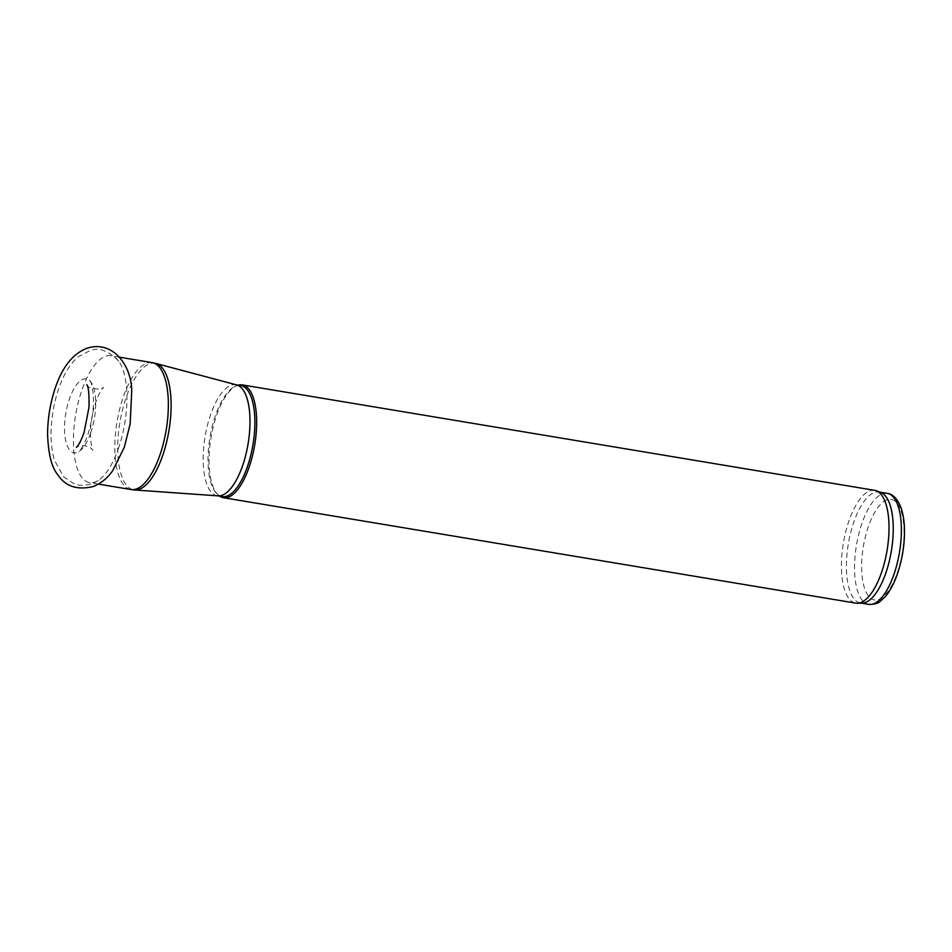 <?xml version="1.0" encoding="UTF-8"?>
<svg xmlns="http://www.w3.org/2000/svg" width="952" height="952" viewBox="0 0 952 952"><rect width="100%" height="100%" fill="white"/><g stroke="black" fill="none" stroke-linecap="round" stroke-linejoin="round"><path stroke-width="0.71" stroke-dasharray="4.76 3.57" d="M236.608 384.905A56.287 21.801 -80.5 0 0 235.822 384.739A56.287 21.801 -80.5 0 0 205.073 436.67A56.287 21.801 -80.5 0 0 217.318 495.778A56.287 21.801 -80.5 0 0 218.115 495.873M240.701 385.548A56.287 21.801 -80.5 0 0 235.215 386.333A56.287 21.801 -80.5 0 0 209.94 437.48A56.287 21.801 -80.5 0 0 217.246 494.064A56.287 21.801 -80.5 0 0 222.185 496.587M238.262 385.143A57.179 22.146 -80.5 0 0 236.679 385.703A57.179 22.146 -80.5 0 0 211.011 437.658A57.179 22.146 -80.5 0 0 218.436 495.135A57.179 22.146 -80.5 0 0 219.745 496.182M874.626 490.339A57.179 22.146 -80.5 0 0 843.377 543.092A57.179 22.146 -80.5 0 0 855.812 603.14M880.648 492.41A56.287 21.801 -80.5 0 0 879.089 491.982A56.287 21.801 -80.5 0 0 848.327 543.925A56.287 21.801 -80.5 0 0 860.572 603.021A56.287 21.801 -80.5 0 0 862.191 603.14M90.654 433.112A37.473 14.506 -80.5 0 0 90.392 381.419A37.473 14.506 -80.5 0 0 65.795 413.454A37.473 14.506 -80.5 0 0 78.659 451.724A37.473 14.506 -80.5 0 0 90.654 433.112M118.286 448.844A64.331 24.919 -80.5 0 0 118.655 361.141A64.331 24.919 -80.5 0 0 110.765 355.739A64.331 24.919 -80.5 0 0 75.613 415.084A64.331 24.919 -80.5 0 0 89.607 482.64A64.331 24.919 -80.5 0 0 98.829 480.082A64.331 24.919 -80.5 0 0 118.286 448.844M152.153 362.641A64.331 24.919 -80.5 0 0 117.001 421.986A64.331 24.919 -80.5 0 0 130.995 489.53M155.854 363.438A64.189 24.859 -80.5 0 0 119.881 422.474A64.189 24.859 -80.5 0 0 134.756 489.982M887.204 493.338A56.287 21.801 -80.5 0 0 856.455 545.27A56.287 21.801 -80.5 0 0 868.7 604.377M897.165 573.152A50.92 19.718 -80.5 0 0 889.168 499.372A50.92 19.718 -80.5 0 0 862.155 576.495A50.92 19.718 -80.5 0 0 897.165 573.152M86.87 384.763C85.323 387.952 103.685 391.034 103.292 387.5C103.34 386.214 94.772 398.388 91.725 418.666C88.596 436.183 92.213 450.843 92.844 450.165L92.404 449.594C87.013 443.108 74.946 446.702 76.422 447.428M217.246 494.064L218.436 495.135M235.215 386.333L236.679 385.703M879.886 492.125L879.089 491.982M861.37 603.152L860.572 603.021M90.392 381.419L90.309 381.324C90.654 379.967 91.642 384.203 93.284 394.045C94.165 407.539 92.273 421.296 87.608 435.338C82.277 449.82 77.945 452.39 78.564 451.795L78.659 451.724M118.655 361.141C108.492 350.729 98.996 347.183 90.19 350.514L78.552 356.583C72.471 361.724 67.473 368.483 63.546 376.849C56.918 390.939 52.884 406.683 51.444 424.092C50.361 437.67 51.372 449.737 54.454 460.268L63.701 476.916L73.994 483.723C78.754 485.937 88.976 486.674 98.829 480.082M119.571 357.202L110.765 355.739M98.413 484.104L89.607 482.64"/><path stroke-width="1.43" d="M134.756 489.982L218.115 495.873A56.287 21.801 -80.5 0 0 242.415 466.206A56.287 21.801 -80.5 0 0 236.608 384.905L155.854 363.438A64.189 24.859 -80.5 0 1 162.471 456.151A64.189 24.859 -80.5 0 1 134.756 489.982L130.995 489.53A64.331 24.919 -80.5 0 0 159.686 455.746A64.331 24.919 -80.5 0 0 152.153 362.641L155.854 363.438M217.71 495.837L222.185 496.587A56.287 21.801 -80.5 0 0 247.294 467.027A56.287 21.801 -80.5 0 0 240.701 385.548L236.227 384.798M219.745 496.182A57.179 22.146 -80.5 0 0 223.446 497.706A57.179 22.146 -80.5 0 0 248.948 467.67A57.179 22.146 -80.5 0 0 242.26 384.905A57.179 22.146 -80.5 0 0 238.262 385.143M223.446 497.706L855.812 603.14A57.179 22.146 -80.5 0 0 857.466 603.247A57.179 22.146 -80.5 0 0 881.314 573.104A57.179 22.146 -80.5 0 0 876.221 490.768A57.179 22.146 -80.5 0 0 874.626 490.339L242.26 384.905M857.466 603.247L862.191 603.14A56.287 21.801 -80.5 0 0 885.669 573.461A56.287 21.801 -80.5 0 0 880.648 492.41L876.221 490.768M861.37 603.152L868.7 604.377A56.287 21.801 -80.5 0 0 893.797 574.818A56.287 21.801 -80.5 0 0 887.204 493.338L879.886 492.125M76.422 447.428C78.826 445.036 81.372 440.026 84.097 432.398L89.024 407.158C89.179 393.914 88.465 386.441 86.87 384.763M124.284 447.357L130.162 423.949L131.721 391.201C131.769 366.199 113.098 339.447 86.596 348.384C71.459 354.453 60.392 369.638 53.407 393.938C49.552 407.349 47.612 420.855 47.6 434.469C48.29 454.092 51.717 467.575 57.905 474.905C65.521 486.448 77.267 490.328 93.141 486.543C101.079 483.414 107.624 478.071 112.776 470.526L124.284 447.357M887.204 493.338C892.191 493.743 896.57 497.967 900.342 505.988C902.698 511.878 904.043 519.03 904.4 527.456C904.912 543.211 902.556 558.764 897.343 574.115C894.035 583.588 889.989 591.109 885.229 596.678L880.374 601.176C878.244 603.389 874.352 604.46 868.7 604.377M152.153 362.641L119.571 357.202M130.995 489.53L98.413 484.104"/></g></svg>
